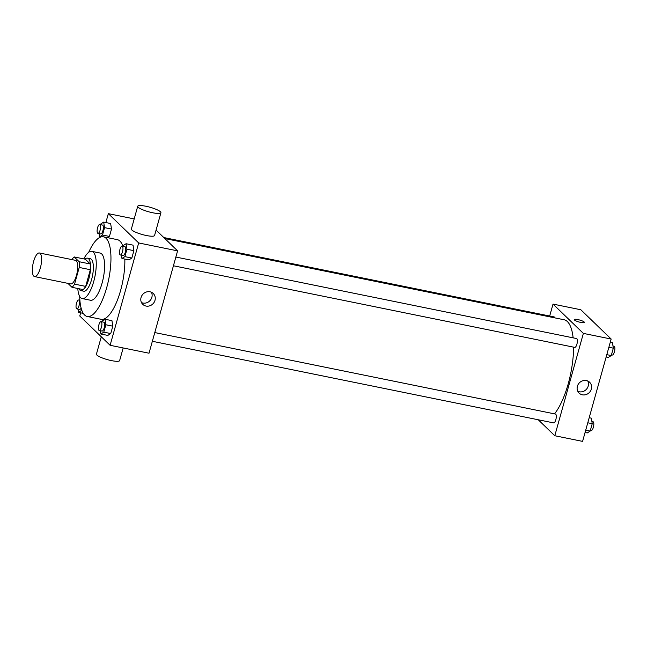 <?xml version="1.0" encoding="UTF-8"?>
<svg xmlns="http://www.w3.org/2000/svg" width="647" height="647" viewBox="0 0 647 647"><rect width="100%" height="100%" fill="white"/><g stroke="black" fill="none" stroke-linecap="round" stroke-linejoin="round"><path stroke-width="0.97" d="M33.79 276.148A12.042 4.044 101.5 0 1 33.28 262.739A12.042 4.044 101.5 0 1 39.37 252.977A12.042 4.044 101.5 0 1 40.923 265.585A12.042 4.044 101.5 0 1 34.566 276.576A12.042 4.044 101.5 0 1 33.79 276.148M39.37 252.977L75.497 260.329A12.042 4.044 101.5 0 1 77.058 272.929A12.042 4.044 101.5 0 1 70.693 283.928L34.566 276.576M74.195 256.948L85.315 259.204L90.256 263.984A16.175 5.427 101.5 0 1 90.337 269.71L85.679 286.395L74.559 284.13L79.217 267.446A16.175 5.427 101.5 0 0 79.144 261.72L74.195 256.948A16.175 5.427 101.5 0 0 71.946 259.601M67.911 283.362L71.995 287.308A16.175 5.427 101.5 0 0 74.559 284.13M85.679 286.395A16.175 5.427 101.5 0 1 83.115 289.573L71.995 287.308M78.966 288.724A16.563 5.556 -78.5 0 0 80.915 290.616A16.563 5.556 -78.5 0 0 89.658 275.493A16.563 5.556 -78.5 0 0 87.515 258.161A16.563 5.556 -78.5 0 0 84.983 259.14M87.515 258.161L90.289 258.727A16.563 5.556 101.5 0 1 92.44 276.059A16.563 5.556 101.5 0 1 83.689 291.182L80.915 290.616M90.337 269.71L79.217 267.446M90.256 263.984L79.144 261.72M77.81 288.489A24.085 8.088 -78.5 0 0 82.193 298.558A24.085 8.088 -78.5 0 0 94.915 276.568A24.085 8.088 -78.5 0 0 91.793 251.351A24.085 8.088 -78.5 0 0 83.827 258.905M82.193 298.558L90.531 300.248A24.085 8.088 -78.5 0 0 103.253 278.259A24.085 8.088 -78.5 0 0 100.131 253.05L91.793 251.351M79.71 296.488A40.648 13.644 -78.5 0 0 87.232 316.48A40.648 13.644 -78.5 0 0 108.696 279.367A40.648 13.644 -78.5 0 0 103.431 236.818A40.648 13.644 -78.5 0 0 88.704 252.29M103.431 236.818L117.325 239.649A40.648 13.644 101.5 0 1 122.906 246.281M124.831 259.083A40.648 13.644 101.5 0 1 117.301 300.394A40.648 13.644 101.5 0 1 101.126 319.303L87.232 316.48M99.048 233.583L99.565 236.883L102.493 235.023L109.44 236.438L107.531 237.651L109.44 236.438L111.502 229.054L110.637 223.522L103.69 222.115L100.762 223.975L100.568 224.679M121.434 255.193L121.951 258.501L128.899 259.908L131.826 258.048L133.889 250.664L133.023 245.14L126.076 243.725L123.148 245.585L122.954 246.289M80.649 312.841L79.767 316.003L110.111 345.296L138.684 242.948L108.34 213.656L105.857 222.552M100.35 330.706L100.867 334.014L107.814 335.421L110.742 333.561L112.804 326.177L111.939 320.653L104.992 319.238L102.064 321.098L101.87 321.802M134.196 218.912L108.34 213.656M110.111 345.296L149.02 353.213L177.593 250.858L156.081 230.089M177.593 250.858L138.684 242.948M146.028 306.055A7.554 6.955 -46 0 1 142.777 304.357A7.554 6.955 -46 0 1 143.019 294.094A7.554 6.955 -46 0 1 153.266 293.495A7.554 6.955 -46 0 1 154.229 302.165A7.554 6.955 -46 0 1 146.028 306.055M160.917 212.75L154.568 235.492A12.042 2.37 -164.4 0 1 144.362 235.071A12.042 2.37 -164.4 0 1 131.851 229.992A12.042 2.37 -164.4 0 1 131.373 229.014L137.722 206.272A12.042 2.37 -164.4 0 1 149.958 207.226A12.042 2.37 -164.4 0 1 160.917 212.75A12.042 2.37 -164.4 0 1 150.711 212.321A12.042 2.37 -164.4 0 1 138.207 207.25A12.042 2.37 -164.4 0 1 137.722 206.272M101.28 336.78L96.443 354.111A12.042 2.37 15.6 0 0 107.402 359.635A12.042 2.37 15.6 0 0 119.638 360.589L123.173 347.957M151.438 292.25A7.554 6.955 -46 0 1 150.419 300.127A7.554 6.955 -46 0 1 142.898 303.031A7.554 6.955 -46 0 1 141.475 302.57M164.856 238.557L564.111 319.764A51.186 17.178 101.5 0 1 573.137 337.847M573.59 347.156A51.186 17.178 101.5 0 1 554.511 413.862M152.352 341.284L553.662 422.903A4.513 1.512 -78.5 0 0 555.943 419.248A4.513 1.512 -78.5 0 0 555.749 414.217A4.513 1.512 -78.5 0 0 555.458 414.056L154.787 332.566M163.796 237.538L554.155 316.933A4.513 1.512 101.5 0 1 554.835 317.879M175.871 257.053L576.542 338.543A4.513 1.512 101.5 0 1 577.132 343.274A4.513 1.512 101.5 0 1 574.746 347.39L173.436 265.771M538.247 419.774L554.794 435.738L583.368 333.391L553.023 304.098L549.691 316.027M554.794 435.738L582.583 441.391L611.164 339.044L580.82 309.751L553.023 304.098M611.164 339.044L583.368 333.391M582.373 394.807A7.554 6.955 -46 0 1 579.122 393.109A7.554 6.955 -46 0 1 579.364 382.846A7.554 6.955 -46 0 1 589.611 382.24A7.554 6.955 -46 0 1 590.574 390.909A7.554 6.955 -46 0 1 582.373 394.807M574.447 320.014A5.265 1.035 -164.4 0 1 574.237 319.586A5.265 1.035 -164.4 0 1 579.591 320.006A5.265 1.035 -164.4 0 1 584.387 322.424A5.265 1.035 -164.4 0 1 579.922 322.23A5.265 1.035 -164.4 0 1 574.447 320.014M574.237 319.586A5.265 1.035 -164.4 0 1 579.591 320.006A5.265 1.035 -164.4 0 1 584.387 322.424M587.783 381.002A7.554 6.955 -46 0 1 586.764 388.879A7.554 6.955 -46 0 1 579.243 391.775A7.554 6.955 -46 0 1 577.82 391.322M585.074 432.495L587.241 432.932L590.169 431.072L592.231 423.688L591.366 418.164L589.199 417.719M590.169 431.072L585.721 430.166M592.231 423.688L587.783 422.782M591.884 421.464L592.984 421.69A4.513 1.512 101.5 0 1 593.566 426.413A4.513 1.512 101.5 0 1 591.18 430.538L590.363 430.368M606.158 356.982L608.326 357.419L611.253 355.559L613.316 348.175L612.45 342.651L610.283 342.206M611.253 355.559L606.805 354.653M613.316 348.175L608.867 347.269M612.968 345.951L614.068 346.177A4.513 1.512 101.5 0 1 614.65 350.9A4.513 1.512 101.5 0 1 612.264 355.025L611.447 354.855M100.867 334.014L103.795 332.146L105.857 324.762L104.992 319.238M101.053 321.632L103.827 322.198A4.513 1.512 101.5 0 1 104.418 326.929A4.513 1.512 101.5 0 1 102.032 331.054L99.25 330.488A4.513 1.512 101.5 0 1 98.959 330.326A4.513 1.512 101.5 0 1 98.773 325.295A4.513 1.512 101.5 0 1 101.053 321.632A4.513 1.512 101.5 0 1 101.636 326.363A4.513 1.512 101.5 0 1 99.25 330.488M107.814 335.421L110.742 333.561L103.795 332.146M110.742 333.561L112.804 326.177L105.857 324.762M112.804 326.177L111.939 320.653M121.951 258.501L124.879 256.633L126.941 249.249L126.076 243.725M122.137 246.119L124.911 246.685A4.513 1.512 101.5 0 1 125.502 251.416A4.513 1.512 101.5 0 1 123.116 255.541L120.334 254.975A4.513 1.512 101.5 0 1 120.043 254.813A4.513 1.512 101.5 0 1 119.849 249.782A4.513 1.512 101.5 0 1 122.137 246.119A4.513 1.512 101.5 0 1 122.72 250.85A4.513 1.512 101.5 0 1 120.334 254.975M128.899 259.908L131.826 258.048L124.879 256.633M131.826 258.048L133.889 250.664L126.941 249.249M133.889 250.664L133.023 245.14M79.832 299.391L79.484 300.192M77.963 309.096L78.481 312.396L81.409 310.536L81.627 309.767M81.118 308.061A4.513 1.512 101.5 0 1 79.646 309.436L76.864 308.87A4.513 1.512 101.5 0 1 76.572 308.716A4.513 1.512 101.5 0 1 76.378 303.686A4.513 1.512 101.5 0 1 78.667 300.022A4.513 1.512 101.5 0 1 79.249 304.753A4.513 1.512 101.5 0 1 76.864 308.87M83.285 313.374L78.481 312.396M81.943 310.649L81.409 310.536M102.493 235.023L104.555 227.639L103.69 222.115M99.743 224.509L102.525 225.075A4.513 1.512 101.5 0 1 103.116 229.798A4.513 1.512 101.5 0 1 100.73 233.923L97.948 233.357A4.513 1.512 101.5 0 1 97.657 233.203A4.513 1.512 101.5 0 1 97.462 228.173A4.513 1.512 101.5 0 1 99.743 224.509A4.513 1.512 101.5 0 1 100.334 229.24A4.513 1.512 101.5 0 1 97.948 233.357M100.568 237.093L99.565 236.883M109.44 236.438L111.502 229.054L104.555 227.639M111.502 229.054L110.637 223.522M79.888 300.273L78.667 300.022"/></g></svg>
